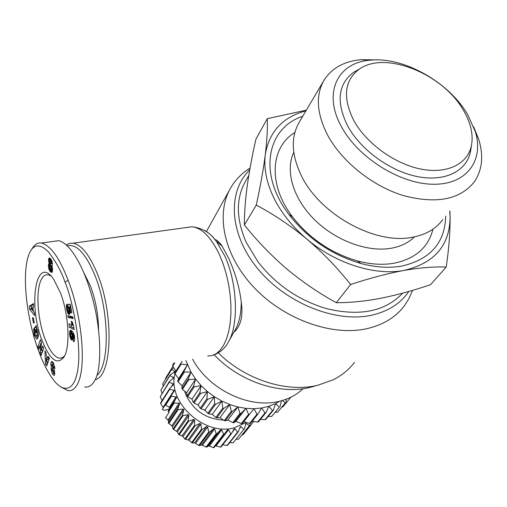 <?xml version="1.0" encoding="UTF-8"?>
<svg xmlns="http://www.w3.org/2000/svg" width="507" height="507" viewBox="0 0 507 507"><rect width="100%" height="100%" fill="white"/><g stroke="black" fill="none" stroke-linecap="round" stroke-linejoin="round"><path stroke-width="0.76" d="M65.01 282.158C70.815 294.871 81.576 340.622 78.148 366.954C75.309 392.044 63.223 393.666 52.671 378.862C47.157 371.219 42.22 361.193 37.848 348.784C26.37 317.655 20.521 268.349 30.578 250.971C34.926 243.867 40.978 244.279 48.723 252.213C56.214 262.062 61.639 272.044 65.01 282.158L68.147 280.295C80.797 312.16 87.286 364.812 77.723 383.672C75.08 388.856 71.804 391.163 67.906 390.605L60.758 386.898M36.561 328.092L37.892 331.014C38.792 335.811 38.374 338.48 36.643 339.031L34.292 335.393L33.595 329.645L34.02 328.409L34.768 331.179L34.844 334.024L36.111 336.192L37.188 334.899L37.011 331.502L35.756 329.651L36.453 332.243L35.782 333.061L34.4 327.94L36.289 325.602L36.561 328.092M37.322 329.373L35.756 329.651M37.474 329.746L36.333 329.949M54.496 375.06L53.615 375.237L52.265 373.646L54.179 373.266L54.737 374.204L53.945 375.37L53.615 375.237M52.265 373.646L50.998 368.494L53.571 372.556L53.381 370.896L51.441 367.271L50.947 365.236L50.89 362.727L51.809 361.352L53.362 362.759L54.819 368.247L54.819 368.671L53.698 367.391L52.303 364.134L51.91 364.558L52.05 365.737L54.376 370.414L54.743 374.147M53.812 372.588L54.179 373.266M218.289 352.891C245.477 379.844 286.88 392.938 317.832 385.244L333.074 379.838C341.832 375.478 348.974 369.654 354.513 362.378M412.54 290.372L409.054 298.427L404.364 305.816C395.517 317.477 382.779 325.145 366.143 328.828C331.204 336.337 283.705 319.157 253.747 287.184C223.682 255.249 215.329 213.903 230.786 187.729C234.741 180.98 239.9 175.276 246.263 170.637L250.046 168.083M408.832 291.449C400.46 303.731 387.766 311.71 370.756 315.392C334.696 322.984 284.909 302.571 257.062 267.873C229.012 233.239 227.396 191.538 249.723 169.921M214.227 354.83C239.481 381.562 279.687 394.978 309.707 387.481L315.037 386.017M214.879 239.488C217.091 240.052 219.531 242.302 222.205 246.256L228.689 258.336C235.356 273.096 239.545 287.684 241.269 302.115C243.259 316.095 240.749 326.204 233.752 332.44M66.322 244.83L69.541 243.36L73.027 243.195C81.538 244.767 89.688 255.072 97.49 274.103C114.297 314.879 112.091 376.714 95.189 379.623M67.38 245.806C76.614 243.696 85.822 253.62 94.993 275.58C109.423 310.949 109.924 365.015 96.824 375.503M402.653 293.166C385.314 311.437 360.027 316.609 326.806 308.687C298.902 300.48 275.954 284.845 257.962 261.789L246.237 242.371C235.983 218.872 235.768 198.465 245.584 181.138L248.772 175.542M83.87 272.817L90.404 285.923C95.608 299.884 98.339 314.53 98.599 329.867M192.597 359.152C208.656 389.579 249.545 409.168 279.534 401.24C288.895 398.952 296.734 394.782 303.053 388.723M449.931 211.039L450.108 217.148C450.203 232.136 448.898 248.779 446.211 267.075L430.481 284.725C413.243 290.562 396.613 295.093 380.592 298.306C364.767 301.278 350.007 302.742 336.318 302.704L350.616 284.509C337.605 268.057 323.041 252.923 306.912 239.12C292.266 226.667 281.201 212.832 273.71 197.616C266.46 182.419 263.659 168.102 265.294 154.673C267.031 140.109 267.696 128.106 267.29 118.651L255.883 139.229C252.137 155.877 249.235 171.543 247.169 186.215C245.261 200.614 244.33 213.542 244.374 224.988L256.269 205.113C260.345 186.424 263.355 169.611 265.294 154.673C269.147 131.662 282.697 117.047 305.949 110.83M446.211 267.075C434.309 266.536 420.246 267.652 404.028 270.421C375.06 275.973 335.704 263.621 306.912 239.12C290.568 225.647 273.685 214.309 256.269 205.113M445.678 216.128C445 242.834 430.348 259.483 401.728 266.074C389.224 268.254 375.655 267.404 361.022 263.532C331.806 255.008 307.787 238.677 288.971 214.531C257.695 173.755 266.929 127.821 302.711 116.306M60.548 293.097C68.768 314.441 70.454 346.458 64.161 356.789C57.228 365.75 49.724 359.957 41.663 339.424C27.815 303.408 36.403 253.563 53.685 279.332L60.548 293.097M50.808 275.821L48.083 274.75C44.857 274.369 42.309 276.619 40.446 281.499C35.845 293.223 37.835 319.366 44.553 337.738C49.128 350.128 54.078 356.953 59.414 358.221L62.203 357.809L64.681 355.762M442.776 219.601C435.862 229.05 425.436 234.988 411.507 237.422C374.483 244.647 319.537 214.03 301.297 175.574C291.405 154.8 290.707 137.017 299.219 122.212L324.074 80.169C331.679 68.242 343.873 61.417 360.661 59.693L377.423 59.908M473.677 126.877L478.836 139.659C483.748 156.093 482.227 170.181 474.267 181.918C459.805 199.853 435.925 204.334 402.647 195.353C371.599 185.632 341.141 160.896 327.23 134.412C316.609 113.08 315.55 94.999 324.074 80.169M341.179 126.173C322.617 92.508 337.941 62.475 370.059 60.2C403.261 56.48 448.562 81.817 467.505 114.309L475.217 131.345C484.305 160.199 466.966 184.681 433.434 184.25C400.055 184.136 357.631 157.462 341.179 126.173M353.582 120.14C342.472 97.319 344.411 80.302 359.4 69.098C385.181 50.427 442.776 73.819 463.341 110.133C470.648 122.491 473.386 134.121 471.554 145.002C468.107 163.78 447.466 174.357 420.968 169.097C394.503 163.907 365.978 143.139 353.582 120.14M470.845 149.375L470.547 151.251C466.947 170.903 445.406 182.083 417.73 176.664C390.098 171.328 360.319 149.628 347.466 125.584C335.964 101.717 338.068 83.921 353.785 72.209L359.032 69.301M184.63 391.201L185.885 394.814C193.611 410.657 206.172 419.093 223.555 420.107M246.301 422.451L234.481 427.743C204.746 436.59 167.234 402.488 174.928 374.141M213.32 447.643L209.328 446.052L208.295 445.983L206.717 447.187L216.914 433.751L220.545 429.854L221.603 429.936L223.644 434.239L213.32 447.643L213.992 447.637L227.428 429.93L228.454 429.847L230.843 433.713L220.393 447.085L221.033 446.978L231.49 433.605L234.107 428.821L234.988 428.713L237.631 432.078L227.066 445.444L222.719 444.816M227.066 445.444L227.662 445.235L238.233 431.875L237.631 432.078M238.233 431.875L240.299 426.698L241.034 426.577L243.835 429.397L233.176 442.769L229.684 442.681M233.176 442.769L243.835 429.397M244.374 429.099L245.851 423.63L246.446 423.497L249.305 425.753L238.569 439.144L236.186 439.366M238.569 439.144L249.305 425.753M249.767 425.367L250.04 423.358M171.429 396.195L176.575 397.12L173.939 402.431L168.121 411.316L169.744 407.584L165.662 405.15L171.429 396.195L171.227 395.555L165.466 404.51L165.662 405.15M163.374 407.862L160.668 403.528L169.756 389.218L174.471 390.536L171.227 395.555M168.425 411.938L174.25 403.052L179.142 403.128L179.725 403.521L177.735 409.016L168.4 423.009L168.419 420.544L165.548 417.673L169.142 412.21L168.121 411.316M162.088 400.517L160.212 396.702L169.256 382.297L173.204 383.736L173.407 384.54L169.661 388.571L160.58 402.894L160.668 403.528M168.793 423.586L178.141 409.605L183.16 409.117L183.857 409.561L182.526 415.138L173.064 429.017L172.431 426.425L168.4 423.009M162.012 393.236L160.903 390.105L169.921 375.611L173.407 377.36L173.54 378.045L169.268 381.663L160.212 396.702M173.546 429.543L183.014 415.677L188.053 414.593L188.858 415.081L188.179 420.626L178.591 434.398L177.311 431.774L173.064 429.017M163.197 386.017L162.715 383.894L171.734 369.324L174.687 371.295L174.776 371.859L170.041 375.009L160.903 390.105M179.136 434.86L188.743 421.095L193.693 419.409L194.599 419.929L194.555 425.335L184.821 439.011L182.932 436.451L178.591 434.398M265.883 412.698L265.022 412.907L257.569 422.109L258.424 421.9L265.883 412.698L268.932 406.265L275.631 403.54L279.75 401.189M220.393 447.085L215.355 445.862M206.717 447.187L201.45 444.918L199.403 445.634L198.731 445.438L194.688 442.839L192.242 443.017L189.143 440.317L184.821 439.011M218.39 241.617L217.326 242.156M336.318 302.704C318.738 293.065 302.153 281.746 286.556 268.754C271.15 255.496 257.087 240.907 244.374 224.988M267.29 118.651L306.342 110.165M449.766 211.235L450.108 217.148C449.715 245.546 434.353 263.304 404.028 270.421C387.525 273.501 369.717 278.197 350.616 284.509M54.034 241.307L58.533 240.692C70.34 242.834 84.504 268.114 92.42 298.053C101.571 330.849 101.812 368.957 94.936 380.123C92.458 385.092 89.074 387.411 84.764 387.088M30.578 250.971L32.334 248.354C34.818 244.254 37.86 242.479 41.466 243.018C50.668 245.565 59.56 257.993 68.147 280.295M185.854 360.54L191.038 372.125L195.632 379.109L201.127 385.631L207.426 391.543L214.391 396.734L221.889 401.088L229.753 404.523L237.834 406.963L245.952 408.369L253.944 408.712L261.656 408.002L268.932 406.265L272.512 410.556L264.984 419.758L260.465 419.378M41.168 355.388L40.23 352.897L40.357 344.659L38.811 349.133L37.93 346.807L40.408 339.589L41.314 341.984L41.181 350.476L42.791 345.863L43.684 348.22L41.168 355.388M32.448 317.946L33.266 317.616L34.267 322.744L33.449 323.06L32.448 317.946L33.297 317.8M32.898 307.223L33.335 311.247L34.324 312.375L34.66 315.525L29.64 309.346L29.305 306.272L33.373 303.566L33.716 306.773L32.898 307.223M46.188 355.42L47.69 357.974L48.184 356.402L49.369 358.405L46.669 366.003L45.516 364.039L44.908 350.85L46.093 352.866L46.188 355.42M68.236 307.274L67.773 304.263L70.258 304.333L71.943 312.585L71.005 312.996L69.865 307.413L69.174 307.4L69.972 310.468L69.953 313.396L69.053 314.422L67.805 313.275L66.582 309.048L66.392 305.518L66.835 304.2L67.881 310.715L68.521 310.943L68.971 310.214L68.236 307.274L70.34 307.065L68.318 307.407M74.415 335.894L74.649 339.557L74.13 341.636L73.477 341.756L73.3 338.41L73.705 338.41L73.743 337.054L72.444 334.721L72.913 337.06L72.666 339.595L71.956 340.159L70.961 339.348L69.617 334.677L69.732 331.477L70.219 330.437L71.164 330.38L72.831 331.996L74.415 335.894M67.799 315.614L72.786 316.856L73.154 318.643L68.153 317.35L67.799 315.614M73.591 326.172L74.174 329.607L69.288 327.148L68.99 323.694L72.178 325.279L71.17 321.324L72.273 321.863L73.591 326.172M52.025 265.712L52.576 269.857L52.006 272.354L50.504 271.79L49.008 269.426L48.412 265.82L48.615 264.122L49.211 263.545L48.52 260.154L49.173 258.025L50.789 258.931L51.917 260.947L52.417 263.887L52.025 265.712M290.175 397.539L290.46 397.722L282.779 406.969L281.974 407.146M290.891 397.19L290.46 397.722M282.386 400.486L285.346 402.875L277.703 412.096L275.409 412.368M277.703 412.096L285.346 402.875M285.961 402.343L286.373 399.148M264.984 419.758L265.769 419.428L273.311 410.233L275.631 403.54L279.332 407.191L271.733 416.393L268.216 416.45M271.733 416.393L279.332 407.191M280.041 406.753L281.442 400.752M273.311 410.233L272.512 410.556M241.319 423.573L235.869 421.387L233.765 422.794L240.933 413.509L245.952 408.369L248.588 414.327L241.319 423.573L242.257 423.611L253.944 408.712L256.992 414.175L249.628 423.396L250.534 423.307L257.911 414.092L261.656 408.002L265.022 412.907M257.911 414.092L256.992 414.175M249.533 414.365L248.588 414.327M232.276 411.532L237.834 406.963L239.969 413.344L232.814 422.635L227.897 420.037L225.216 420.861L232.276 411.532L231.312 411.24L224.271 420.576L219.968 417.673L216.8 417.85L223.739 408.458L222.801 408.053L215.874 417.451L212.256 414.32L208.681 413.813L215.507 404.358L214.613 403.838L207.807 413.306L204.91 410.062L201.038 408.838L207.743 399.307L206.919 398.692L200.221 408.23L198.091 404.973L194.023 403.021L200.62 393.413L199.872 392.71L193.287 402.33L191.938 399.167L187.78 396.493L194.276 386.797L193.623 386.023L187.14 395.726L186.563 392.76L182.438 389.389L188.845 379.604L195.632 379.109L193.623 386.023M240.933 413.509L239.969 413.344M223.739 408.458L229.753 404.523L231.312 411.24M215.507 404.358L221.889 401.088L222.801 408.053M207.743 399.307L214.391 396.734L214.613 403.838M200.62 393.413L207.426 391.543L206.919 398.692M194.276 386.797L201.127 385.631L199.872 392.71M181.905 388.565L182.089 385.89L178.103 381.847L184.421 371.98L191.038 372.125L188.3 378.773L181.905 388.565L182.438 389.389M188.845 379.604L188.3 378.773M174.852 374.046L181.1 364.089L187.444 364.825L183.997 371.111L177.691 380.991L178.591 378.697L174.56 373.165L182.133 361.307M184.421 371.98L183.997 371.111M181.1 364.089L180.803 363.202M34.324 329.512L33.595 329.645M34.977 334.462L34.083 334.62M36.504 336.122L37.778 338.283M36.694 327.104L36.282 327.611L34.4 327.94M36.282 327.611L36.789 329.487M38.412 334.683L37.188 334.899M38.38 335.761L36.434 336.135M54.75 367.188L53.698 367.391M52.855 362.08L50.89 362.727M52.804 362.353L52.791 364.039M51.904 365.053L50.947 365.236M40.357 344.659L41.276 344.487M42.151 350.293L42.113 352.542L40.23 352.897M43.019 350.128L41.181 350.476M39.73 346.471L37.93 346.807M41.314 342.098L40.44 344.64M33.468 304.454L31.187 305.962L29.305 306.272M31.415 309.048L29.64 309.346M31.187 305.962L31.415 308.034M32.378 310.081L34.33 312.483M48.97 357.727L47.69 357.974M47.328 361.795L47.411 363.671L45.516 364.039M47.107 356.985L47.151 357.879M69.858 304.32L70.258 306.931M69.32 307.819L68.603 307.939M69.383 307.99L68.667 308.11M69.611 308.75L68.889 308.871M69.776 309.371L68.977 309.511M69.903 310.062L68.971 310.214M69.915 310.132L68.958 310.297M69.979 310.499L68.806 310.702M68.477 310.962L69.998 310.702L68.521 310.943M67.025 304.98L66.48 305.068M67.127 305.398L66.392 305.518M67.285 306.063L66.335 306.222L67.292 306.076M67.463 306.773L66.335 306.963M67.665 307.61L66.404 307.819M67.444 308.079L66.455 308.243M67.38 308.915L66.582 309.048M67.513 309.821L66.753 309.954M67.665 310.328L66.861 310.468M69.06 310.861L67.07 311.311M69.091 310.968L69.307 311.697L67.292 312.046M69.307 311.697L69.541 312.325L67.526 312.673M69.541 312.325L69.827 312.933L67.805 313.275M69.934 313.446L68.115 313.763M69.795 313.877L68.432 314.112M69.592 314.182L68.749 314.327M70.828 307.122L69.174 307.4M70.853 307.248L69.865 307.413M70.955 330.304L70.219 330.437M71.31 330.475L69.998 330.716M71.709 330.773L69.827 331.109M71.81 330.849L69.732 331.477M71.741 331.115L71.658 331.705L69.649 332.072M71.658 331.705L71.607 332.415L69.598 332.782M71.607 332.415L71.588 333.251L69.579 333.612M70.568 333.669L69.586 333.847M70.441 334.531L69.617 334.677M70.549 335.317L69.687 335.476M70.803 336.027L69.795 336.211M71.17 336.61L69.928 336.832M72.051 336.895L72.146 337.225L70.137 337.592M72.146 337.225L72.406 337.947L70.403 338.315M72.406 337.947L72.659 338.48L70.657 338.847M72.837 339.006L70.961 339.348M72.659 338.48L72.862 338.809M72.704 339.481L71.284 339.741M72.685 339.532L71.329 339.785M72.488 339.899L71.658 340.051M74.047 334.43L72.444 334.721M74.092 334.595L72.564 334.873M74.25 335.165L72.976 335.393M74.364 335.666L73.281 335.862M74.447 336.071L73.483 336.249M74.453 336.135L73.509 336.306M74.561 336.902L73.743 337.054M74.63 337.649L73.826 337.801M74.63 337.7L73.826 337.846M74.656 338.232L73.705 338.41M74.656 338.277L73.623 338.467M74.123 341.636L73.477 341.756M74.022 341.699L73.578 341.781M69.998 316.165L70.169 317.002L68.153 317.35M70.169 317.002L72.964 317.718M72.019 321.736L71.278 321.869M72.419 322.553L71.462 322.725M72.583 323.276L71.639 323.447M72.653 323.548L71.709 323.713M72.862 324.309L71.924 324.474M73.135 325.107L72.178 325.279M71.126 324.753L71.297 326.793L69.288 327.148M71.297 326.793L74.054 328.168M49.711 258.063L49.002 258.164M50.161 258.329L48.754 258.532M50.605 258.735L48.602 259.071M50.592 258.779L50.523 259.483L48.533 259.768M50.523 259.483L50.516 259.869L48.52 260.154M50.009 260.813L48.577 261.023M50.516 259.869L50.554 260.611M49.882 261.739L48.716 261.91M49.882 261.789L48.729 261.961M49.99 262.582L48.932 262.74M50.358 263.513L48.818 263.735M50.649 263.741L48.615 264.122M50.605 263.83L48.552 264.324M50.542 264.033L50.434 264.692L48.45 264.984M50.434 264.692L50.402 265.529L48.412 265.82M49.94 266.124L48.431 266.346M49.832 267.037L48.507 267.233M49.895 267.918L48.647 268.108M50.003 268.463L48.773 268.647M50.269 269.236L49.008 269.426M51.201 269.629L49.306 270.136M51.289 269.838L51.48 270.212L49.496 270.51M51.48 270.212L51.777 270.656L49.794 270.953M51.777 270.656L52.132 271.106L50.142 271.403M52.411 271.505L50.504 271.79M52.132 271.106L52.43 271.422M52.291 271.898L50.865 272.107M52.101 272.215L51.22 272.348M173.971 362.987L172.576 365.243L172.741 366.124L174.782 362.822M49.059 359.286L48.285 357.86M73.921 334.455L72.945 333.036L70.65 333.473L70.631 335.647L71.595 336.952L72.051 336.496L72.013 335.254L70.936 333.403M52.183 265.402L50.022 265.852L49.895 267.95L50.668 269.705L51.106 267.569L50.174 265.687M175.916 371.004L172.741 366.124M33.196 309.948L32.321 310.094L32.061 307.679L32.936 307.534M32.061 307.679L30.813 308.364L32.321 310.094M49.078 359.209L47.176 359.577L46.276 358.043L47.582 357.796M48.222 361.624L46.416 361.973L47.176 359.577M46.276 358.043L46.416 361.973M73.281 333.27L71.272 333.638M73.3 333.289L71.284 333.65M73.635 333.745L71.62 334.113M73.889 334.341L71.88 334.709M72.558 335.152L72.013 335.254M72.742 335.913L72.089 336.033M72.831 336.35L72.051 336.496M72.869 336.718L71.874 336.902M72.875 336.743L71.855 336.933M51.834 260.731L50.459 260.737L51.765 260.547M52.044 261.384L50.884 261.555L50.599 260.909M52.151 261.745L50.966 261.916L50.884 261.555M52.322 262.607L51.055 262.791L50.966 261.916M52.354 262.924L51.042 263.114L51.055 262.791M52.405 263.475L50.903 263.691L51.042 263.114M52.411 263.545L50.903 263.691M51.72 260.44L49.952 260.947L50.035 262.86L50.814 263.779M52.12 265.535L50.478 265.776M51.815 266.131L50.789 266.283M51.999 266.581L50.941 266.733M52.265 267.392L51.106 267.569M52.436 268.159L51.15 268.349M52.532 268.894L51.087 269.109M52.551 269.287L50.947 269.528M52.557 269.426L50.668 269.705M197.477 404.687L198.516 405.644M203.808 409.726L205.627 410.879M187.14 395.726L187.78 396.493M193.287 402.33L194.023 403.021M200.221 408.23L201.038 408.838M207.807 413.306L208.681 413.813M215.874 417.451L216.8 417.85M224.271 420.576L225.216 420.861M232.814 422.635L233.765 422.794M249.628 423.396L243.766 421.697M257.569 422.109L252.271 421.14M177.691 380.991L178.103 381.847M187.444 364.825L178.591 378.697M175.599 371.511L175.809 370.839M173.844 367.841L171.955 368.766L162.715 383.894M171.734 369.324L171.955 368.766M169.921 375.611L170.041 375.009M169.256 382.297L169.268 381.663M169.756 389.218L169.661 388.571M174.25 403.052L173.939 402.431M178.141 409.605L177.735 409.016M183.014 415.677L182.526 415.138M188.743 421.095L188.179 420.626M185.423 439.392L195.176 425.728L194.555 425.335M195.176 425.728L199.935 423.44L200.924 423.979L201.475 429.137L191.595 442.719M192.242 443.017L202.141 429.442L201.475 429.137M202.141 429.442L206.609 426.571L207.655 426.964L208.764 431.932L198.731 445.438M199.403 445.634L209.454 432.135L208.764 431.932M209.454 432.135L213.542 428.732L214.607 428.966L216.223 433.643L206.038 447.092M216.914 433.751L216.223 433.643M224.322 434.239L223.644 434.239M231.49 433.605L230.843 433.713M191.038 372.125L182.089 385.89M195.632 379.109L186.563 392.76M169.186 409.2L164.319 410.309L162.316 409.51L165.485 404.58M201.127 385.631L191.938 399.167M207.426 391.543L198.091 404.973M214.391 396.734L204.91 410.062M221.889 401.088L212.256 414.32M229.753 404.523L219.968 417.673M237.834 406.963L227.897 420.037M245.952 408.369L235.869 421.387M165.662 378.944L165.586 378.222L172.906 366.377M253.76 421.418L243.119 434.67L242.137 434.879M243.119 434.67L253.773 421.418M204.118 230.235C208.326 232.333 212.427 236.053 216.407 241.383L224.658 255.724C237.441 282.982 239 324.581 228.372 341.997C225.463 347.865 220.602 352.194 213.796 354.976M186.05 227.58L192.045 226.756C202.065 227.973 211.273 237.447 219.67 255.186L223.226 264.09L226.192 273.698L228.499 283.768L230.077 294.035L230.888 304.219L230.913 314.061L230.159 323.308L228.657 331.724L226.452 339.101L223.612 345.286L220.222 350.141L216.369 353.575L212.167 355.553L207.705 356.047M294.865 132.479C270.377 147.309 267.778 184.51 292.457 216.806C309.397 238.531 331.008 253.227 357.296 260.902C370.471 264.394 382.722 265.174 394.034 263.228C415.385 258.798 428.364 247.435 432.972 229.151M293.794 152.303C285.061 170.479 292.862 198.022 314.036 219.22C335.165 240.438 367.055 252.347 390.758 248.322C400.574 246.617 408.484 242.802 414.485 236.864M51.974 365.465L51.017 365.655M169.344 407.146L176.1 396.785M163.134 407.343L174.104 390.263M179.142 403.128L167.975 419.961M171.132 386.993L173.204 383.736M183.16 409.117L171.867 425.823M172.266 379.166L173.407 377.36M188.053 414.593L176.62 431.172M173.933 372.506L174.687 371.295M193.693 419.409L182.102 435.874M228.372 341.997L235.495 329.347C239.215 322.623 241.142 313.541 241.269 302.115M35.281 335.216L34.292 335.393M54.686 366.726L53.698 366.916M53.317 368.019L51.904 368.297M54.445 370.68L53.381 370.896M53.571 372.556L54.731 372.328M176.493 397.767L169.731 408.11M179.693 404.06L168.508 420.873M183.851 409.986L172.538 426.672M188.864 415.372L177.406 431.932M194.606 420.075L182.995 436.527M199.935 423.44L188.179 439.797M200.924 423.979L189.143 440.317M206.609 426.571L194.688 442.839M207.655 426.964L195.702 443.219M213.542 428.732L201.45 444.918M214.607 428.966L202.489 445.146M220.545 429.854L208.295 445.983M221.603 429.936L209.328 446.052M228.454 429.847L216.033 445.926M234.988 428.713L232.25 432.218M241.034 426.577L239.596 428.409M246.446 423.497L245.508 424.689M222.205 246.256L216.407 241.383C210.544 232.903 202.426 228.023 192.045 226.756L73.027 243.195M288.971 214.531L292.457 216.806C309.416 238.486 331.033 253.183 357.296 260.902L361.022 263.532M59.414 358.221L62.602 357.606M370.059 60.2L360.661 59.693M359.4 69.098L353.785 72.209M206.406 231.541L229.817 189.472M250.002 168.318L246.263 170.637M41.466 243.011L58.533 240.692M36.643 339.031L37.176 338.936M37.328 329.392L35.851 329.651M53.945 375.37L54.274 375.307M53.881 363.823L52.303 364.134M54.737 372.404L53.482 372.651M475.217 131.345L478.836 139.659M471.554 145.002L470.547 151.251"/></g></svg>
